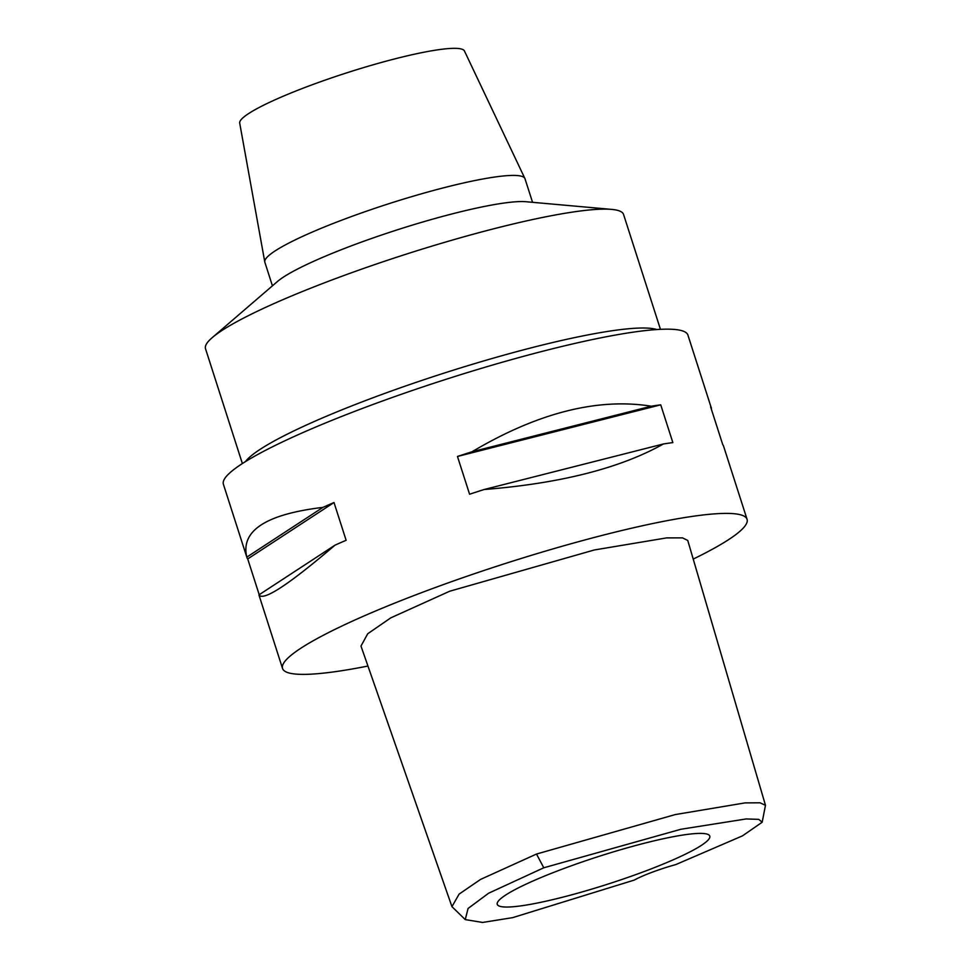 <?xml version="1.0" encoding="UTF-8"?>
<svg xmlns="http://www.w3.org/2000/svg" width="971" height="971" viewBox="0 0 971 971"><rect width="100%" height="100%" fill="white"/><g stroke="black" fill="none" stroke-linecap="round" stroke-linejoin="round"><path stroke-width="1.46" d="M675.84 864.566A39.034 5.098 162.2 0 0 634.342 880.054L512.627 917.644L482.563 922.45L465.243 919.598L468.083 908.455L488.631 893.211L543.772 867.783L680.926 829.258L746.201 818.941L758.764 819.366L762.174 822.231L742.451 835.873L675.84 864.566M563.678 868.596A111.604 14.565 162.2 0 0 497.164 903.819A111.604 14.565 162.2 0 0 643.36 871.837A111.604 14.565 162.2 0 0 709.558 835.63A111.604 14.565 162.2 0 0 563.678 868.596M465.243 919.598L451.952 906.647L459.113 894.109L480.584 879.398L536.514 854.043L675.306 814.56L745.048 802.896L760.002 802.799L765.476 805.299L762.174 822.231M765.476 805.299L687.759 540.471L682.516 537.885L666.604 537.898L594.373 549.962L449.682 591.23L390.803 617.847L367.718 633.76L360.981 646.067L451.952 906.647M367.96 666.045A243.939 31.837 -17.8 0 1 282.537 668.461A243.939 31.837 -17.8 0 1 427.726 590.344A243.939 31.837 -17.8 0 1 747.063 519.315A243.939 31.837 -17.8 0 1 693.221 559.09M747.063 519.315L723.553 446.09A243.939 31.837 162.2 0 0 722.74 444.621L710.614 406.861A243.939 31.837 -17.8 0 1 711.427 408.318L687.917 335.092A243.939 31.837 162.2 0 0 368.567 406.121A243.939 31.837 162.2 0 0 223.391 484.238L246.901 557.463A243.939 31.837 -17.8 0 1 246.816 557.123C240.48 530.834 265.848 514.254 322.918 507.384A243.939 31.837 -17.8 0 1 334 502.529L247.714 558.932L259.208 594.713M334 502.529L346.125 540.289A243.939 31.837 162.2 0 0 335.031 545.144C288.521 584.858 263.153 601.437 258.941 594.895A243.939 31.837 162.2 0 0 259.026 595.235L282.537 668.461M247.714 558.932A243.939 31.837 -17.8 0 1 246.901 557.463M660.729 404.822L672.854 442.594A243.939 31.837 162.2 0 0 663.411 443.978C620.141 468.24 560.376 483.424 484.128 489.518A243.939 31.837 162.2 0 0 469.588 494.227L457.462 456.467A243.939 31.837 -17.8 0 1 472.003 451.758C537.703 412.821 597.468 397.649 651.286 406.206A243.939 31.837 -17.8 0 1 660.729 404.822L457.462 456.467M245.457 461.613A219.543 28.657 -17.8 0 1 374.32 397.26A219.543 28.657 -17.8 0 1 656.809 329.545M660.45 329.339L623.564 214.47A219.543 28.657 162.2 0 0 611.681 209.396A219.543 28.657 162.2 0 0 336.16 278.386A219.543 28.657 162.2 0 0 212.212 337.653A219.543 28.657 162.2 0 0 205.5 348.686L242.374 463.568M212.212 337.653L277.427 281.529A136.608 17.83 -17.8 0 1 354.549 244.643A136.608 17.83 -17.8 0 1 525.979 201.725L611.681 209.396M532.557 202.308L524.983 178.737A136.608 17.83 162.2 0 0 524.874 178.446A136.608 17.83 162.2 0 0 346.149 218.511A136.608 17.83 162.2 0 0 264.78 261.952A136.608 17.83 162.2 0 0 264.852 262.255L272.426 285.826M524.874 178.446L464.429 50.953A118.025 15.402 162.2 0 0 310.016 85.569A118.025 15.402 162.2 0 0 239.703 123.099L264.78 261.952M663.411 443.978L484.128 489.518M651.286 406.206L472.003 451.758M335.031 545.144L258.941 594.895M322.918 507.384L246.816 557.123M536.514 854.043L543.772 867.783"/></g></svg>
